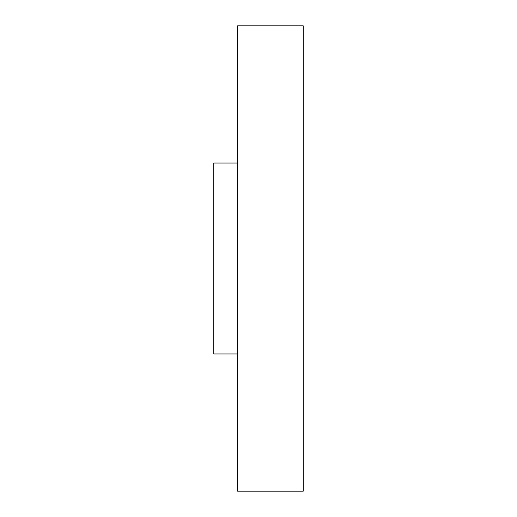 <?xml version="1.0" encoding="UTF-8"?>
<svg xmlns="http://www.w3.org/2000/svg" width="517" height="517" viewBox="0 0 517 517"><rect width="100%" height="100%" fill="white"/><g stroke="black" fill="none" stroke-linecap="round" stroke-linejoin="round"><path stroke-width="0.78" d="M213.76 353.945L237.62 353.945L213.76 353.945L213.76 163.055L213.76 353.945M237.62 163.055L213.76 163.055L237.62 163.055M237.62 491.15L303.24 491.15L303.24 25.85L237.62 25.85L237.62 491.15L237.62 25.85L303.24 25.85L303.24 491.15L237.62 491.15"/></g></svg>
